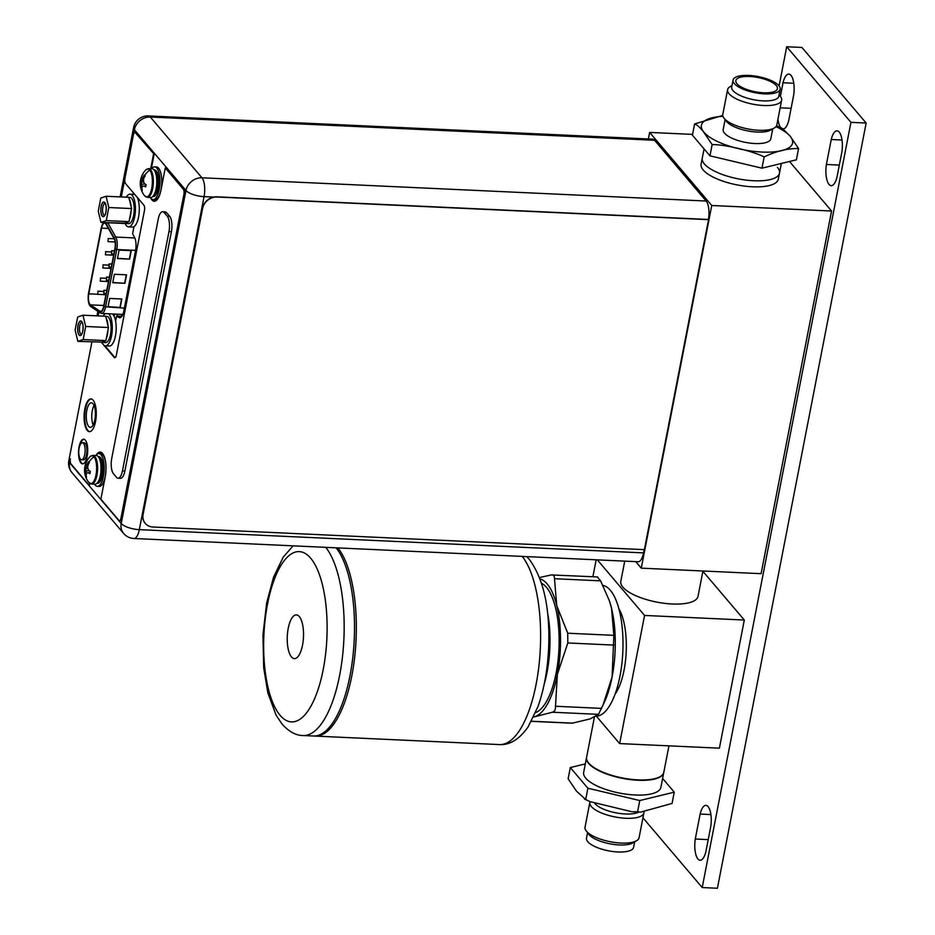 <?xml version="1.0" encoding="UTF-8"?>
<svg xmlns="http://www.w3.org/2000/svg" width="935" height="935" viewBox="0 0 935 935"><rect width="100%" height="100%" fill="white"/><g stroke="black" fill="none" stroke-linecap="round" stroke-linejoin="round"><path stroke-width="1.4" d="M744.307 620.034L644.566 615.44L619.648 743.582L719.401 748.175L744.307 620.034L702.886 571.285M597.336 559.866L644.566 615.44M624.732 561.129L620.793 581.383A39.328 13.476 11 0 0 672.242 603.998A39.328 13.476 11 0 0 698.001 596.39L702.933 570.993M596.39 716.198L619.648 743.582M596.168 559.808L592.883 576.755M614.961 694.366A49.158 18.197 -87.4 0 0 626.193 651.999A49.158 18.197 -87.4 0 0 618.912 608.779M594.403 717.168L586.607 757.268A39.328 13.476 11 0 0 638.056 779.895A39.328 13.476 11 0 0 663.815 772.275L668.946 745.849M596.144 716.21A65.543 24.263 -87.4 0 0 621.915 663.359A65.543 24.263 -87.4 0 0 610.333 590.277A65.543 24.263 -87.4 0 0 602.958 585.415M531.431 721.341L572.103 723.211L590.032 718.945L598.505 714.352L604.84 701.203A69.284 25.642 -87.4 0 0 612.098 676.94A69.284 25.642 -87.4 0 0 611.537 608.288A69.284 25.642 -87.4 0 0 609.456 601.041A69.284 25.642 -87.4 0 0 609.351 600.726M539.553 577.526L551.253 574.932C553.462 574.616 554.537 575.878 554.467 578.718L556.792 605.775L567.732 633.217L567.814 642.964L557.353 674.415L555.507 706.264C555.624 709.7 554.584 711.687 552.375 712.225L533.64 717.028M540.079 578.929A69.284 25.642 92.6 0 1 547.139 583.896A69.284 25.642 92.6 0 1 556.792 605.775A69.284 25.642 92.6 0 1 557.353 674.415A69.284 25.642 92.6 0 1 535.288 716.432A69.284 25.642 92.6 0 1 533.721 716.841M551.253 574.932L597.617 576.965M602.654 706.147L612.098 676.94L613.863 635.344L611.537 608.288L609.281 600.539L600.597 580.845L597.383 577.059M535.626 712.587A65.543 24.263 -87.4 0 0 558.487 655.984A65.543 24.263 -87.4 0 0 546.472 587.344A65.543 24.263 -87.4 0 0 541.587 583.335M547.478 612.18A65.543 24.263 92.6 0 1 544.147 684.408M337.909 547.91A98.315 36.395 92.6 0 1 354.47 658.836A98.315 36.395 92.6 0 1 315.188 736.09A98.315 36.395 92.6 0 1 314.277 736.009M325.742 547.349A98.315 36.395 92.6 0 1 342.303 658.275A98.315 36.395 92.6 0 1 303.022 735.529L313.354 735.997A98.315 36.395 -87.4 0 0 352.647 658.754A98.315 36.395 -87.4 0 0 336.086 547.817M299.305 616.574A21.891 8.099 -87.4 0 0 296.383 614.891A21.891 8.099 -87.4 0 0 287.618 632.282A21.891 8.099 -87.4 0 0 291.463 656.931A21.891 8.099 -87.4 0 0 294.373 658.614A21.891 8.099 -87.4 0 0 303.139 641.223A21.891 8.099 -87.4 0 0 299.305 616.574M642.941 817.809L702.208 887.549L850.943 122.345L786.709 46.75L779.089 85.926M783.214 128.925A16.316 6.042 -87.4 0 0 788.789 120.241L793.64 95.276A16.316 6.042 -87.4 0 0 790.987 75.338A16.316 6.042 -87.4 0 0 788.813 74.087A16.316 6.042 -87.4 0 0 783.016 82.771L780.386 96.352M777.943 119.212A16.316 6.042 -87.4 0 0 780.76 127.616M841.862 152.019A16.316 6.042 -87.4 0 0 839.221 132.08A16.316 6.042 -87.4 0 0 837.047 130.83A16.316 6.042 -87.4 0 0 831.25 139.525L826.388 164.49A16.316 6.042 -87.4 0 0 829.041 184.429A16.316 6.042 -87.4 0 0 831.215 185.679A16.316 6.042 -87.4 0 0 837.012 176.984L841.862 152.019M710.752 826.563A16.316 6.042 -87.4 0 0 708.099 806.624A16.316 6.042 -87.4 0 0 705.925 805.362A16.316 6.042 -87.4 0 0 700.128 814.058L695.278 839.022A16.316 6.042 -87.4 0 0 697.919 858.961A16.316 6.042 -87.4 0 0 700.093 860.223A16.316 6.042 -87.4 0 0 705.902 851.528L710.752 826.563M702.208 887.549L717.414 888.25L866.161 123.046L850.943 122.345M866.161 123.046L801.914 47.451L786.709 46.75M793.792 83.273L783.016 82.771M780.164 107.829L791.103 108.331M842.014 140.016L831.25 139.525M826.388 164.49L839.326 165.086M710.904 814.56L700.128 814.058M695.278 839.022L708.204 839.618M648.387 138.964L649.65 132.419L711.757 205.501L831.577 211.018L761.09 573.681L641.258 568.153L635.718 561.631M831.577 211.018L789.491 161.486M649.65 132.419L692.578 134.395M704.067 148.899L701.098 164.174A39.328 13.476 11 0 0 703.213 169.995A39.328 13.476 11 0 0 744.95 186.147A39.328 13.476 11 0 0 778.306 179.181L779.486 173.139A39.328 13.476 -169 0 1 746.13 180.104A39.328 13.476 -169 0 1 704.382 163.952A39.328 13.476 -169 0 1 702.279 158.132A39.328 13.476 -169 0 0 704.382 163.952A39.328 13.476 11 0 0 746.13 180.104A39.328 13.476 11 0 0 779.486 173.139A39.328 13.476 -169 0 0 777.371 167.318M711.757 205.501L641.258 568.153M145.287 523.401A13.113 11.313 -40.3 0 1 143.113 514.355L202.579 208.54A13.113 11.313 -40.3 0 1 217.095 197.016L708.555 219.667L644.379 549.651L152.931 527.001A13.113 11.313 -40.3 0 1 145.287 523.401L145.112 523.203A13.113 11.313 139.7 0 1 142.938 514.157L202.416 208.341A13.113 11.313 139.7 0 1 216.932 196.817L708.391 219.468A14.422 5.341 -87.4 0 0 706.17 201.025L654.57 140.273A14.422 5.341 -87.4 0 0 652.653 139.163L148.42 115.928A14.422 5.341 92.6 0 1 150.336 117.039L201.948 177.79A14.422 5.341 92.6 0 1 204.064 196.631L139.315 529.642A14.422 5.341 92.6 0 1 133.939 538.502L638.173 561.748A14.422 5.341 -87.4 0 0 643.549 552.889L644.18 549.64M88.638 426.372A12.26 4.535 -87.4 0 0 90.274 427.307A12.26 4.535 -87.4 0 0 95.183 417.571A12.26 4.535 -87.4 0 0 93.032 403.768A12.26 4.535 -87.4 0 0 91.396 402.821A12.26 4.535 -87.4 0 0 86.487 412.557A12.26 4.535 -87.4 0 0 88.638 426.372M121.585 316.299L116.606 316.065L115.624 321.161M116.606 316.065L118.932 317.514A10.881 4.032 -87.4 0 0 119.738 317.771A10.881 4.032 -87.4 0 0 123.794 311.086L135.528 250.685A10.881 4.032 -87.4 0 0 134.523 237.35L132.606 233.797L133.997 226.621M93.126 424.946A12.26 4.535 92.6 0 1 94.026 405.428M114.175 316.392L114.631 314.043M147.356 197.308L150.769 197.472A14.352 5.318 -87.4 0 0 156.519 186.065A14.352 5.318 -87.4 0 0 153.994 169.889A14.352 5.318 -87.4 0 0 152.089 168.791L148.677 168.627A14.352 5.318 92.6 0 1 150.593 169.738A14.352 5.318 92.6 0 1 153.106 185.901A14.352 5.318 92.6 0 1 147.356 197.308L144.68 195.847A13.978 5.178 92.6 0 0 151.739 188.309A13.978 5.178 92.6 0 0 149.682 170.041A13.978 5.178 -87.4 0 0 145.755 169.971L148.677 168.627M140.928 178.538L140.484 180.864A19.471 6.674 11 0 0 140.437 181.098A19.471 6.674 11 0 0 140.449 181.752A19.132 13.943 27.7 0 0 140.659 184.207A19.132 17.59 71 0 0 141.08 187.316A19.471 16.818 139.6 0 0 141.465 189.56L142.272 190.518A19.471 16.818 -40.4 0 1 141.886 188.274A19.132 11.033 -13.7 0 1 142.482 186.357A19.132 2.583 -0.5 0 1 144.048 185.983A19.471 6.674 11 0 0 145.638 186.942L146.094 184.639A19.471 6.674 -169 0 1 144.493 183.681A19.132 13.943 -152.3 0 1 143.487 181.191A19.132 17.59 -109 0 1 143.861 178.118A19.471 16.818 -40.4 0 1 145.112 175.944L144.294 174.985A19.471 16.818 139.6 0 0 143.043 177.159A19.132 11.033 166.3 0 0 141.664 179.029A19.132 2.583 179.5 0 0 140.893 179.45A19.471 6.674 -169 0 1 140.928 178.573L140.858 178.842A19.518 19.518 0 0 1 145.755 169.971M140.893 179.45L142.868 179.088L144.294 174.985M141.664 179.029L143.651 179.345M143.581 179.999L141.711 179.485M145.907 185.761L144.855 186.018L145.638 186.942M144.247 177.381L143.043 177.159M141.465 189.56L141.863 184.265L140.484 180.864M142.132 187.28L141.08 187.316M140.659 184.207L145.042 184.031M143.78 182.056L140.449 181.752M143.534 181.343L140.484 180.829M144.048 185.983L144.855 186.018M151.599 168.768A16.386 6.066 92.6 0 1 154.614 166.874A16.386 6.066 92.6 0 1 156.799 168.125A16.386 6.066 92.6 0 1 159.675 186.591A16.386 6.066 92.6 0 1 153.106 199.611A16.386 6.066 92.6 0 1 150.921 198.349A16.386 6.066 92.6 0 1 150.278 197.449M153.106 199.611L154.929 199.693A16.386 6.066 -87.4 0 0 161.498 186.673A16.386 6.066 -87.4 0 0 158.623 168.218A16.386 6.066 -87.4 0 0 156.437 166.956L154.614 166.874M98.058 291.323L97.696 294.338L98.058 291.323M105.702 223.757A8.123 3.015 -87.3 0 0 104.615 223.138A8.123 3.015 -87.3 0 0 101.576 228.128L88.778 293.847A8.123 3.015 -87.3 0 0 89.982 304.459A8.123 3.015 -87.3 0 0 90.414 304.857L99.975 311.203A8.123 3.015 -87.3 0 0 100.618 311.425A8.123 3.015 -87.3 0 0 103.645 306.435L114.9 248.698A8.123 3.015 -87.3 0 0 114.105 238.67L106.099 224.353A8.123 3.015 -87.3 0 0 105.702 223.757M126.552 274.832L114.386 274.259L112.738 282.721L124.904 283.293L126.552 274.832M109.675 298.44L108.028 306.902L120.194 307.463L121.842 299.001L109.675 298.44M119.096 250.089L117.448 258.551L129.614 259.112L131.262 250.65L119.096 250.089M112.784 282.487L124.904 283.293M124.694 283.036L126.295 274.82M108.074 306.657L120.194 307.463M119.984 307.218L121.585 298.99M117.494 258.305L129.614 259.112M129.404 258.866L131.005 250.638M109.266 264.021L108.916 267.048L109.266 264.021M104.136 290.376L103.773 293.391L104.136 290.376M105.749 251.784L105.398 254.811L105.749 251.784M100.618 278.139L100.267 281.166L100.618 278.139M103.189 264.967L102.827 267.983L103.189 264.967M108.32 238.612L107.969 241.639L108.32 238.612M106.695 277.192L106.345 280.219L106.695 277.192M111.838 250.849L111.475 253.864L111.838 250.849M81.567 459.751L83.39 459.845A8.52 3.156 -87.4 0 0 86.803 453.066A8.52 3.156 -87.4 0 0 85.307 443.47A8.52 3.156 -87.4 0 0 84.173 442.816L82.35 442.734A8.52 3.156 92.6 0 1 83.484 443.389A8.52 3.156 92.6 0 1 84.98 452.984A8.52 3.156 92.6 0 1 81.567 459.751A8.52 3.156 92.6 0 1 80.433 459.097A8.52 3.156 92.6 0 1 79.159 456.023A19.448 19.448 0 0 1 79.604 446.217A8.52 3.156 92.6 0 1 82.35 442.734M121.48 316.836L121.959 314.382M117.494 314.183L117.132 316.1M126.33 197.18A16.386 6.066 92.6 0 1 130.07 194.153A16.386 6.066 92.6 0 1 132.256 195.415A16.386 6.066 92.6 0 1 135.131 213.87A16.386 6.066 92.6 0 1 128.562 226.889L132.454 227.076A16.386 6.066 -87.4 0 0 138.766 215.845A16.386 6.066 -87.4 0 0 137.281 197.402M134.874 194.562A16.386 6.066 -87.4 0 0 133.962 194.34L130.07 194.153M128.562 226.889A16.386 6.066 92.6 0 1 126.377 225.639A16.386 6.066 92.6 0 1 125.033 223.336M100.781 198.068L106.076 196.256L108.822 207.523L106.274 220.602L100.992 222.425L98.245 211.158L100.781 198.068M102.254 215.927A7.141 2.641 -87.4 0 0 104.276 215.927A7.141 2.641 -87.4 0 0 106.169 209.463A7.141 2.641 -87.4 0 0 104.884 202.837A7.141 2.641 -87.4 0 0 104.814 202.743A7.141 2.641 -87.4 0 0 101.19 206.588A7.141 2.641 -87.4 0 0 102.254 215.927M129.31 199.307A13.113 4.85 92.6 0 1 131.075 206.553L128.82 197.297L106.076 196.256M131.11 210.901A13.113 4.85 92.6 0 1 130.561 215.424A13.113 4.85 92.6 0 1 129.474 219.316L131.566 208.563L108.822 207.523M125.676 223.477A13.113 4.85 92.6 0 1 124.682 223.149L128.083 221.981A13.113 4.85 92.6 0 1 125.676 223.477L128.714 223.617A13.113 4.85 -87.4 0 0 133.6 215.564A13.113 4.85 -87.4 0 0 129.918 197.425L128.843 197.378M128.083 221.981L129.018 221.653L129.474 219.316M100.992 222.425L124.682 223.149M129.018 221.653L106.274 220.602M131.566 208.563L131.075 206.553M105.363 203.655A5.832 2.162 -87.4 0 0 105.012 203.561A5.832 2.162 -87.4 0 0 102.675 208.201A5.832 2.162 -87.4 0 0 103.703 214.769A5.832 2.162 -87.4 0 0 104.475 215.225A5.832 2.162 -87.4 0 0 104.825 215.155M102.219 216.102A7.34 2.723 -87.4 0 0 103.189 216.675A7.34 2.723 -87.4 0 0 106.134 210.843A7.34 2.723 -87.4 0 0 104.849 202.568A7.34 2.723 -87.4 0 0 103.867 202.007A7.34 2.723 -87.4 0 0 100.922 207.839A7.34 2.723 -87.4 0 0 102.219 216.102M108.53 313.763A16.386 6.066 92.6 0 1 109.138 314.37A16.386 6.066 92.6 0 1 112.013 332.825A16.386 6.066 92.6 0 1 105.445 345.845L109.337 346.02A16.386 6.066 -87.4 0 0 115.905 333A16.386 6.066 -87.4 0 0 113.03 314.546A16.386 6.066 -87.4 0 0 112.422 313.95M105.445 345.845A16.386 6.066 92.6 0 1 103.259 344.583A16.386 6.066 92.6 0 1 101.903 342.28M103.212 316.135A16.386 6.066 92.6 0 1 105.328 313.611M77.663 317.023L82.946 315.2L85.693 326.467L83.157 339.557L77.862 341.368L75.116 330.102L77.663 317.023M79.124 334.87A7.141 2.641 -87.4 0 0 81.158 334.882A7.141 2.641 -87.4 0 0 83.051 328.407A7.141 2.641 -87.4 0 0 81.766 321.792A7.141 2.641 -87.4 0 0 81.684 321.698A7.141 2.641 -87.4 0 0 78.072 325.544A7.141 2.641 -87.4 0 0 79.124 334.87M106.193 318.262A13.113 4.85 92.6 0 1 107.957 325.509L105.702 316.252L82.946 315.2M107.993 329.856A13.113 4.85 92.6 0 1 107.443 334.379A13.113 4.85 92.6 0 1 106.356 338.271L108.448 327.519L85.693 326.467M102.558 342.432A13.113 4.85 92.6 0 1 101.553 342.093L104.954 340.924A13.113 4.85 92.6 0 1 102.558 342.432L105.597 342.572A13.113 4.85 -87.4 0 0 110.482 334.52A13.113 4.85 -87.4 0 0 106.8 316.381L105.725 316.334M104.954 340.924L105.9 340.609L106.356 338.271M77.862 341.368L101.553 342.093M105.9 340.609L83.157 339.557M108.448 327.519L107.957 325.509M82.233 322.61A5.832 2.162 -87.4 0 0 81.894 322.517A5.832 2.162 -87.4 0 0 79.557 327.156A5.832 2.162 -87.4 0 0 80.574 333.725A5.832 2.162 -87.4 0 0 81.357 334.169A5.832 2.162 -87.4 0 0 81.707 334.111M79.089 335.057A7.34 2.723 -87.4 0 0 80.071 335.618A7.34 2.723 -87.4 0 0 83.016 329.786A7.34 2.723 -87.4 0 0 81.719 321.523A7.34 2.723 -87.4 0 0 80.749 320.95A7.34 2.723 -87.4 0 0 77.804 326.783A7.34 2.723 -87.4 0 0 79.089 335.057M115.087 357.673A4.196 1.554 92.6 0 1 114.83 357.45L104.884 345.751M90.087 483.57L89.129 485.347L70.978 463.97A3.927 1.461 92.6 0 1 70.394 458.828L69.622 462.731A14.422 12.447 139.7 0 0 72.007 472.678L123.607 533.441A14.422 12.447 -40.3 0 1 121.223 523.483L185.971 190.471L134.371 129.72L121.305 196.958M97.731 453.814A17.964 6.65 92.6 0 1 100.454 452.108M119.773 520.666A3.927 1.461 -87.4 0 0 120.066 520.772A3.927 1.461 -87.4 0 0 121.538 518.352L184.522 194.41A3.927 1.461 -87.4 0 0 183.95 189.267L165.273 167.961L183.342 189.244A3.927 1.461 92.6 0 1 183.915 194.375L120.931 518.329A3.927 1.461 92.6 0 1 119.458 520.748A3.927 1.461 92.6 0 1 118.932 520.444L100.863 499.161L105.188 476.92A17.964 6.65 -87.4 0 0 102.546 453.452A17.964 6.65 -87.4 0 0 100.15 452.072A17.964 6.65 -87.4 0 0 96.363 454.854M154.555 201.235A17.964 6.65 92.6 0 1 152.463 199.88A17.964 6.65 92.6 0 1 152.008 199.284M151.306 168.756L154.146 154.181L136.066 132.899A4.196 1.554 -87.4 0 0 135.517 132.571A4.196 1.554 -87.4 0 0 135.201 132.641M89.725 431.643A16.386 6.066 92.6 0 1 87.843 430.416A16.386 6.066 92.6 0 1 84.933 412.358A16.386 6.066 92.6 0 1 91.233 398.941M82.864 463.842A12.319 4.558 92.6 0 1 81.52 462.93A12.319 4.558 92.6 0 1 79.44 457.121M80.246 444.592A12.319 4.558 92.6 0 1 83.998 439.275M103.715 345.062L114.222 357.427A4.196 1.554 -87.4 0 0 114.771 357.743A4.196 1.554 -87.4 0 0 116.337 355.171L144.446 210.597A4.196 1.554 -87.4 0 0 143.838 205.116L125.594 183.634A4.196 1.554 92.6 0 1 124.974 178.153L133.343 135.131A4.196 1.554 92.6 0 1 134.897 132.548A4.196 1.554 92.6 0 1 135.458 132.875L154.146 154.181M150.699 168.721L153.539 154.146M150.745 198.126A17.964 6.65 -87.4 0 0 151.856 199.856A17.964 6.65 -87.4 0 0 154.252 201.235A17.964 6.65 -87.4 0 0 160.949 190.202L165.273 167.961M89.55 483.185L89.129 485.347M102.827 344.01L101.284 342.187M87.236 430.392A16.386 6.066 -87.4 0 0 89.421 431.643A16.386 6.066 -87.4 0 0 95.989 418.635A16.386 6.066 -87.4 0 0 93.114 400.168A16.386 6.066 -87.4 0 0 90.929 398.906A16.386 6.066 -87.4 0 0 84.372 411.926A16.386 6.066 -87.4 0 0 87.236 430.392M80.913 462.907A12.319 4.558 -87.4 0 0 82.56 463.853A12.319 4.558 -87.4 0 0 87.493 454.059A12.319 4.558 -87.4 0 0 85.33 440.175A12.319 4.558 -87.4 0 0 83.694 439.228A12.319 4.558 -87.4 0 0 78.762 449.022A12.319 4.558 -87.4 0 0 80.913 462.907M162.655 211.754L165.086 211.871A11.793 4.371 -87.4 0 1 166.664 212.783L169.656 216.301A11.793 4.371 -87.4 0 1 171.397 231.716L124.869 471.076A11.793 4.371 -87.4 0 1 120.475 478.323L118.044 478.206A11.793 4.371 92.6 0 1 116.478 477.306L113.474 473.776A11.793 4.371 92.6 0 1 111.732 458.36L158.26 219.012A11.793 4.371 92.6 0 1 162.655 211.754A11.793 4.371 92.6 0 1 164.233 212.666L167.225 216.195A11.793 4.371 92.6 0 1 168.966 231.611L122.438 470.959A11.793 4.371 92.6 0 1 118.044 478.206M91.607 484.026L95.008 484.19A14.352 5.318 -87.4 0 0 100.758 472.783A14.352 5.318 -87.4 0 0 98.245 456.607A14.352 5.318 -87.4 0 0 96.328 455.509L92.927 455.357A14.352 5.318 92.6 0 1 94.844 456.455A14.352 5.318 92.6 0 1 97.357 472.619A14.352 5.318 92.6 0 1 91.607 484.026L88.825 482.437A13.978 5.178 -87.4 0 0 88.907 482.542A13.978 5.178 92.6 0 0 95.989 475.027A13.978 5.178 92.6 0 0 93.921 456.759A13.978 5.178 -87.4 0 0 90.005 456.689L92.927 455.357M85.178 465.291L84.723 467.582A19.471 6.674 11 0 0 84.688 467.816A19.471 6.674 11 0 0 84.699 468.47A19.132 13.943 27.7 0 0 84.898 470.924A19.132 17.59 71 0 0 85.319 474.033A19.471 16.818 139.6 0 0 85.704 476.277L86.523 477.236A19.471 16.818 -40.4 0 1 86.137 474.992A19.132 11.033 -13.7 0 1 86.733 473.087A19.132 2.583 -0.5 0 1 88.287 472.701A19.471 6.674 11 0 0 89.889 473.659L90.333 471.357A19.471 6.674 -169 0 1 88.743 470.399A19.132 13.943 -152.3 0 1 87.738 467.909A19.132 17.59 -109 0 1 88.112 464.835A19.471 16.818 -40.4 0 1 89.351 462.661L88.544 461.715A19.471 16.818 139.6 0 0 87.294 463.877A19.132 11.033 166.3 0 0 85.903 465.747A19.132 2.583 179.5 0 0 85.143 466.168A19.471 6.674 -169 0 1 85.178 465.291L85.108 465.56A19.518 19.518 0 0 1 90.005 456.689M85.143 466.168L87.119 465.805L88.544 461.715M85.903 465.747L87.902 466.062M87.82 466.717L85.962 466.203M90.157 472.491L89.105 472.736L89.889 473.659M88.498 464.099L87.294 463.877M85.704 476.277L86.114 470.983L84.723 467.582L87.785 468.061M86.382 473.998L85.319 474.033M84.898 470.924L89.293 470.749M88.03 468.774L84.699 468.47M88.287 472.701L89.105 472.736M95.849 455.485A16.386 6.066 92.6 0 1 98.865 453.592A16.386 6.066 92.6 0 1 101.038 454.854A16.386 6.066 92.6 0 1 103.914 473.309A16.386 6.066 92.6 0 1 97.357 486.329A16.386 6.066 92.6 0 1 95.171 485.066A16.386 6.066 92.6 0 1 94.528 484.166M105.935 465.303A16.386 6.066 -87.4 0 0 102.873 454.936A16.386 6.066 -87.4 0 0 100.688 453.674L98.865 453.592M97.357 486.329L99.18 486.41A16.386 6.066 -87.4 0 0 105.468 475.319M780.176 89.222A23.994 8.228 11 0 1 759.828 93.477A23.994 8.228 11 0 1 734.361 83.612A23.994 8.228 -169 0 1 733.075 80.071A23.994 8.228 -169 0 1 753.423 75.817A23.994 8.228 -169 0 1 778.878 85.669A23.994 8.228 11 0 1 780.176 89.222L778.808 96.235A23.994 8.228 -169 0 1 758.46 100.477A23.994 8.228 -169 0 1 732.993 90.625A23.994 8.228 -169 0 1 731.708 87.072L733.075 80.071M780.176 96.095A27.524 9.432 -169 0 1 780.444 96.434A27.524 9.432 -169 0 1 781.648 100.174A27.524 9.432 -169 0 1 758.297 105.047A27.524 9.432 -169 0 1 729.078 93.745A27.524 9.432 -169 0 1 727.605 89.666A27.524 9.432 -169 0 1 730.118 86.651L732.012 85.552M736.979 83.741A21.166 7.258 -169 0 1 735.845 81.59A21.166 7.258 -169 0 1 752.43 76.705A21.166 7.258 -169 0 1 776.272 85.552A21.166 7.258 11 0 1 777.032 89.596A21.166 7.258 11 0 1 758.063 92.249A21.166 7.258 11 0 1 736.979 83.741M722.743 115.461L694.611 123.946L692.426 135.189L709.957 155.829L761.967 168.171L796.386 159.815L798.572 148.571L790.204 136.194L782.35 128.411L776.588 125.711M761.967 168.171L764.152 156.928C776.319 151.084 787.796 148.303 798.572 148.571M709.957 155.829L712.143 144.586C724.683 144.387 752.687 151.049 764.152 156.928M694.611 123.946C697.206 124.846 700.268 127.604 703.774 132.209L712.143 144.586M772.731 128.89L770.791 138.836A24.252 8.31 11 0 1 750.221 143.125A24.252 8.31 11 0 1 724.485 133.167A24.252 8.31 -169 0 1 723.187 129.579L725.116 119.633M781.648 100.174L776.833 124.951A27.524 9.432 -169 0 1 774.309 127.966L770.802 130.012A24.252 8.31 -169 0 1 748.012 130.958A24.252 8.31 -169 0 1 726.717 121.679A24.252 8.31 -169 0 1 726.472 121.386A24.252 8.31 -169 0 1 726.261 121.094M774.309 127.966A27.524 9.432 -169 0 1 748.432 129.042A27.524 9.432 -169 0 1 724.263 118.523A27.524 9.432 -169 0 1 723.994 118.184A27.524 9.432 -169 0 1 722.79 114.444L727.605 89.666M587.566 832.676L586.502 838.169A23.994 8.228 11 0 0 587.788 841.71A23.994 8.228 -169 0 0 613.255 851.575A23.994 8.228 -169 0 0 633.603 847.32L634.666 841.839M588.699 834.125A23.994 8.228 11 0 0 588.921 834.417A23.994 8.228 11 0 0 589.155 834.71A23.994 8.228 11 0 0 610.216 843.873A23.994 8.228 11 0 0 632.773 842.938L636.548 840.74A27.524 9.432 11 0 0 639.072 837.725L643.888 812.936A27.524 9.432 11 0 0 643.923 811.919M590.09 801.669A27.524 9.432 11 0 0 589.845 802.429L585.029 827.218A27.524 9.432 11 0 0 586.233 830.958A27.524 9.432 11 0 0 586.502 831.285A27.524 9.432 11 0 0 610.672 841.816A27.524 9.432 11 0 0 636.548 840.74M583.662 772.38A39.328 13.476 11 0 0 585.777 778.201A39.328 13.476 -169 0 0 627.514 794.353A39.328 13.476 -169 0 0 660.87 787.387L663.745 772.637A39.328 13.476 -169 0 1 630.389 779.603A39.328 13.476 -169 0 1 588.641 763.451A39.328 13.476 -169 0 1 586.537 757.63A39.328 13.476 -169 0 1 586.572 757.443L583.662 772.38M662.611 778.458L674.264 792.167L639.774 800.547L587.881 788.228L570.303 767.553L585.31 763.907M570.303 767.553L568.118 778.797L576.509 791.185L585.696 799.472L587.881 788.228M639.774 800.547L637.588 811.79L631.779 811.72L589.868 801.576L585.696 799.472M674.264 792.167L672.078 803.41L640.533 812.153L637.588 811.79M594.765 803.399A24.252 8.31 11 0 0 594.952 803.621A24.252 8.31 11 0 0 615.896 812.831A24.252 8.31 11 0 0 638.734 812.118M589.845 802.429A27.524 9.432 11 0 0 591.317 806.508A27.524 9.432 11 0 0 620.536 817.821A27.524 9.432 11 0 0 643.888 812.936M531.489 721.236L572.933 723.152M598.505 714.352L552.375 712.225M600.597 580.845L554.467 578.718M567.732 633.217L613.863 635.344M613.944 645.092L567.814 642.964M555.507 706.264L601.637 708.391M526.767 556.606L529.268 559.305C543.819 579.244 550.259 608.919 548.611 648.329C547.559 670.103 544.006 689.527 537.952 706.638L528.146 726.799C519.451 739.258 509.891 745.183 499.477 744.576A98.315 36.395 -87.4 0 0 538.759 667.333A98.315 36.395 -87.4 0 0 522.209 556.395M310.794 558.335A85.214 31.545 -87.4 0 0 310.654 558.172A85.214 31.545 92.6 0 0 267.585 603.8A85.214 31.545 92.6 0 0 279.974 715.158A85.214 31.545 -87.4 0 0 280.103 715.322A85.214 31.545 92.6 0 0 323.183 669.705A85.214 31.545 92.6 0 0 310.794 558.335M654.57 140.273L150.336 117.039A14.422 12.447 139.7 0 0 134.371 129.72A14.422 4.944 -169 0 1 133.6 127.581L120.124 196.899M213.718 197.075L204.064 196.631A14.422 4.944 -169 0 1 185.971 190.471A14.422 12.447 -40.3 0 1 201.948 177.79L706.17 201.025M91.899 342.023L68.839 460.593A14.422 4.944 11 0 0 69.622 462.731L121.223 523.483A14.422 4.944 11 0 0 139.315 529.642L643.549 552.889M98.923 312.021L98.163 315.901M118.932 317.514L120.557 317.584M144.376 195.45A13.978 5.178 -87.4 0 0 144.574 195.719A13.978 5.178 -87.4 0 0 144.668 195.824L144.574 195.719A19.518 19.518 0 0 1 140.437 181.098M144.715 175.383A19.518 16.853 -40.4 0 1 149.682 170.041M156.203 175.348A12.26 4.535 92.6 0 1 155.467 191.324M154.252 194.422A12.26 4.535 -87.4 0 0 157.419 183.4A12.26 4.535 -87.4 0 0 155.28 172.145M152.849 196.467A13.3 4.92 -87.4 0 0 158.506 186.486A13.3 4.92 -87.4 0 0 156.239 170.976A13.3 4.92 -87.4 0 0 154.065 169.971M108.39 228.444L101.576 228.128M88.778 293.847L97.52 294.244M105.141 222.612A8.777 3.249 92.7 0 1 105.819 223.161A8.777 3.249 92.7 0 1 106.251 223.792L114.257 238.121A8.777 3.249 92.7 0 1 115.11 248.955L103.867 306.68A8.777 3.249 92.7 0 1 99.893 311.846L90.333 305.5A8.777 3.249 92.7 0 1 89.865 305.067A8.777 3.249 92.7 0 1 88.568 293.59L101.366 227.883A8.777 3.249 92.7 0 1 104.136 222.565M125.126 223.547L107.77 222.74L115.765 237.058A10.098 3.74 92.7 0 1 116.758 249.516L115.11 248.955M107.759 222.74A10.098 3.74 92.7 0 1 107.77 222.74A1.309 1.052 150.8 0 0 106.251 223.792M114.257 238.121A1.309 1.052 -29.2 0 1 115.765 237.058L134.804 237.946M135.587 250.393L116.758 249.516L105.503 307.241A10.098 3.74 92.7 0 1 101.74 313.447L100.384 312.991A1.309 1.192 -56.4 0 1 99.893 311.846M103.867 306.68L124.367 308.118M100.945 313.167A1.309 1.192 -56.4 0 1 100.384 312.991L90.824 306.645A1.309 1.192 123.6 0 1 90.333 305.5M103.832 305.488L90.414 304.857M99.975 311.203L101.272 311.261M136.066 132.899L135.458 132.875M183.342 189.244L183.95 189.267M184.522 194.41L183.915 194.375M120.931 518.329L121.538 518.352M114.222 357.427L114.83 357.45M167.225 216.195L169.656 216.301M166.664 212.783L164.233 212.666M171.397 231.716L168.966 231.611M122.438 470.959L124.869 471.076M88.626 482.168A13.978 5.178 -87.4 0 0 88.825 482.437A19.518 19.518 0 0 1 84.688 467.816M88.965 462.1A19.518 16.853 -40.4 0 1 93.921 456.759M100.454 462.065A12.26 4.535 92.6 0 1 99.718 478.042M98.502 481.139A12.26 4.535 -87.4 0 0 101.67 470.118A12.26 4.535 -87.4 0 0 99.531 458.863M97.1 483.185A13.3 4.92 -87.4 0 0 102.757 473.203A13.3 4.92 -87.4 0 0 100.489 457.694A13.3 4.92 -87.4 0 0 98.315 456.689M775.968 126.646A46.434 15.918 -169 0 1 790.075 136.194A46.434 15.918 11 0 1 762.154 152.054A46.434 15.918 11 0 1 703.903 132.221A46.434 15.918 -169 0 1 722.954 116.337M315.188 736.09L499.477 744.576M293.146 545.841L283.258 557.096L273.546 577.199L266.639 603.098L262.957 634.888L263.693 667.87L267.901 693.057L276.106 715.181L282.288 724.38C289.172 731.813 296.079 735.529 303.022 735.529M148.42 115.928A14.422 14.422 0 0 0 133.6 127.581M97.871 311.32L96.995 315.855M68.839 460.593A14.422 14.422 0 0 0 72.007 472.678M123.607 533.441A14.422 14.422 0 0 0 133.939 538.502M97.696 294.338L105.935 294.724M97.848 291.194L103.306 291.451M103.376 222.53L101.296 227.684L88.498 293.391C87.75 299.282 88.276 303.466 90.076 305.967L90.824 306.645M101.74 313.447L122.847 314.429M108.916 267.048L111.3 267.153M109.056 263.904L111.908 264.032M103.773 293.391L106.169 293.508M103.925 290.247L106.777 290.388M105.398 254.811L113.626 255.197M105.55 251.667L110.996 251.924M100.267 281.166L108.495 281.54M100.407 278.022L105.865 278.279M102.827 267.983L111.066 268.368M102.979 264.839L108.437 265.096M107.969 241.639L115.087 241.966M108.109 238.495L114.152 238.776M106.345 280.219L108.729 280.325M106.496 277.076L109.337 277.204M111.475 253.864L113.871 253.981M111.627 250.72L114.479 250.86M134.897 132.548L135.517 132.571M119.458 520.748L120.066 520.772M779.1 94.704L780.444 96.434M781.368 163.461L779.486 173.139M726.472 121.386L723.994 118.184M588.921 834.417L586.233 830.958M640.533 812.153L631.779 811.72M589.868 801.576L584.375 799.004"/></g></svg>
